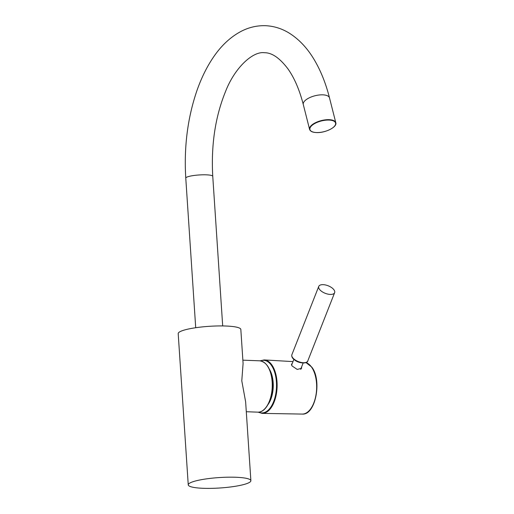 <?xml version="1.0" encoding="UTF-8"?>
<svg xmlns="http://www.w3.org/2000/svg" width="514" height="514" viewBox="0 0 514 514"><rect width="100%" height="100%" fill="white"/><g stroke="black" fill="none" stroke-linecap="round" stroke-linejoin="round"><path stroke-width="0.77" d="M243.09 363.507L240.828 329.455A31.386 5.224 176.2 0 0 225.884 326.017A31.386 5.224 176.2 0 0 194.067 327.977A31.386 5.224 176.2 0 0 178.197 333.612L188.246 484.863A31.386 5.224 176.2 0 0 203.191 488.3A31.386 5.224 176.2 0 0 235.007 486.334A31.386 5.224 176.2 0 0 250.877 480.699A31.386 5.224 176.2 0 0 235.932 477.262A31.386 5.224 176.2 0 0 204.109 479.221A31.386 5.224 176.2 0 0 188.246 484.863M250.877 480.699L245.641 401.871L241.786 380.816L243.09 363.462M292.215 363.578L291.444 364.182L292.042 365.949L297.214 369.425L301.589 368.32L301.577 366.996M300.953 368.577A5.481 2.589 -158.5 0 1 301.088 369.02M331.858 287.789A8.539 4.035 21.5 0 0 318.744 286.42A8.539 4.035 21.5 0 0 321.533 291.303A8.539 4.035 21.5 0 0 334.64 292.672A8.539 4.035 21.5 0 0 331.858 287.789M303.292 104.535A13.525 5.628 165.8 0 1 309.145 97.891A13.525 5.628 165.8 0 1 322.837 94.839A13.525 5.628 165.8 0 1 329.506 97.891C326.056 84.245 321.314 72.121 315.275 61.519C308.149 48.926 299.347 39.385 288.874 32.896C281.556 28.469 273.756 26.073 265.481 25.7C257.199 25.443 249.239 27.242 241.606 31.103C230.67 36.777 221.174 45.624 213.111 57.639C206.686 67.167 201.295 78.147 196.939 90.58C187.604 117.873 183.883 147.049 185.772 178.107A13.525 2.249 -3.8 0 1 192.609 175.679A13.525 2.249 -3.8 0 1 206.32 174.831A13.525 2.249 -3.8 0 1 212.757 176.315C211.01 145.109 215.237 116.922 225.44 91.749C234.744 67.552 252.914 51.059 264.453 52.724C271.887 52.627 279.7 57.992 287.911 68.825C294.336 77.858 299.463 89.757 303.292 104.535L309.589 129.374A13.525 5.628 -14.2 0 1 315.442 122.73A13.525 5.628 -14.2 0 1 329.127 119.678A13.525 5.628 -14.2 0 1 335.803 122.73C337.377 127.106 325.086 133.113 316.386 132.573C312.499 132.387 310.231 131.321 309.589 129.374M316.457 132.541A13.236 5.513 165.8 0 0 334.016 126.727A13.236 5.513 165.8 0 0 329.056 120.064A13.236 5.513 165.8 0 0 311.497 125.872A13.236 5.513 165.8 0 0 316.457 132.541M272.157 381.966A25.694 13.48 -87.8 0 0 259.731 360.809C266.856 362.062 271.064 369.129 272.362 382.011C273.621 397.213 266.252 412.922 257.784 412.157A25.694 13.48 -87.8 0 0 272.157 381.966M269.355 369.168A22.417 11.764 92.2 0 1 273.172 388.134A22.417 11.764 92.2 0 1 268.012 404.55M306.01 362.595L311.735 367.06C322.278 380.019 315.602 415.46 302.193 414.078A25.931 13.608 -87.8 0 0 315.789 396.043A25.931 13.608 -87.8 0 0 311.4 366.9A25.931 13.608 -87.8 0 0 305.984 362.601M292.993 361.605L264.228 359.922A26.754 14.039 92.2 0 1 271.694 364.709A26.754 14.039 92.2 0 1 276.217 394.771A26.754 14.039 92.2 0 1 262.198 413.384L258.086 412.164M258.606 412.144A26.323 13.814 -87.8 0 0 274.964 397.553A26.323 13.814 -87.8 0 0 271.186 365.043A26.323 13.814 -87.8 0 0 260.547 360.886M307.777 360.956C307.661 363.661 299.36 363.835 294.676 360.018C292.331 358.329 291.399 356.555 291.881 354.705A8.539 4.035 21.5 0 0 294.663 359.588A8.539 4.035 21.5 0 0 307.777 360.956L334.64 292.672M212.757 176.315L222.691 325.934M329.506 97.891L335.803 122.73M185.772 178.107L195.712 327.726M242.871 360.173L259.731 360.809M246.296 411.72L257.784 412.157M302.193 414.078L262.198 413.384M264.228 359.922L260.033 360.828M318.744 286.42L291.881 354.705M293.867 359.37L291.573 365.203M303.144 363.019L300.664 369.309"/></g></svg>
